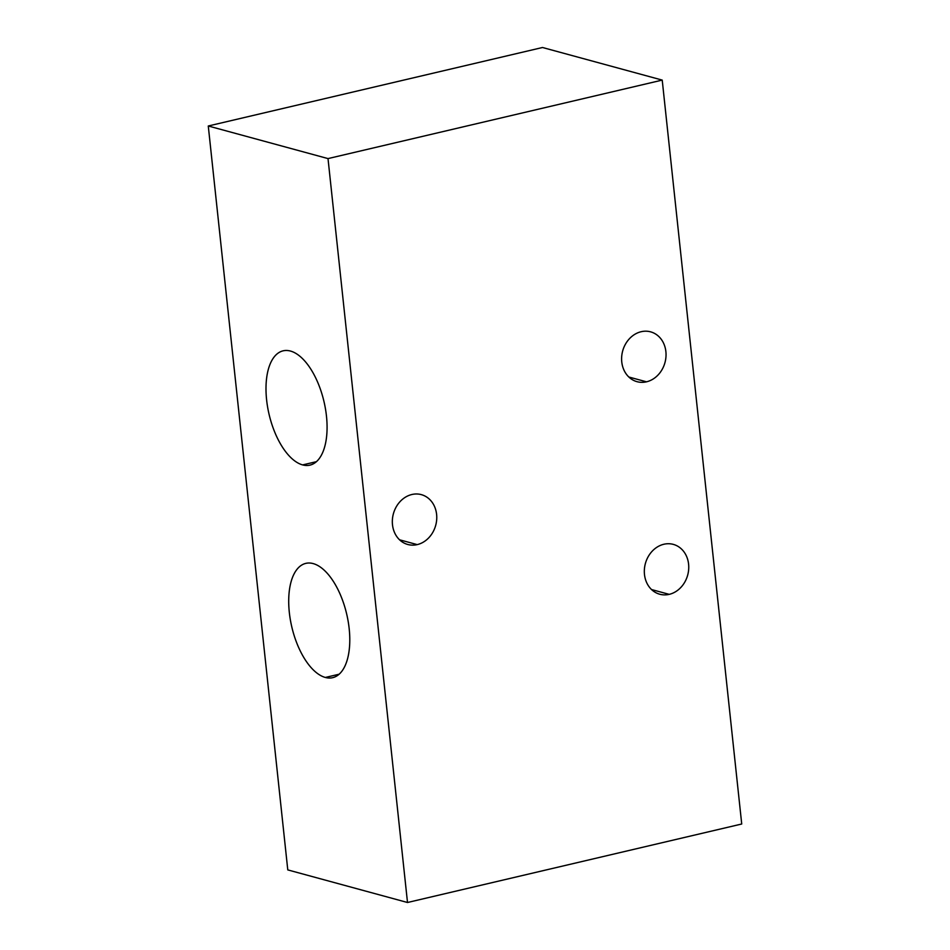 <?xml version="1.0" encoding="UTF-8"?>
<svg xmlns="http://www.w3.org/2000/svg" width="950" height="950" viewBox="0 0 950 950"><rect width="100%" height="100%" fill="white"/><g stroke="black" fill="none" stroke-linecap="round" stroke-linejoin="round"><path stroke-width="1.43" d="M662.221 80.097L741.724 824.006L407.503 902.5L328.011 158.591L662.221 80.097L741.724 824.006L407.503 902.5L328.011 158.591L208.276 125.994L542.497 47.5L662.221 80.097L542.497 47.5L208.276 125.994L287.779 869.903L208.276 125.994L328.011 158.591L662.221 80.097M669.216 594.356A25.828 21.933 105.2 0 0 688.596 564.134A25.828 21.933 105.2 0 0 663.86 544.255A25.828 21.933 105.2 0 0 644.48 574.489A25.828 21.933 105.2 0 0 669.216 594.356A25.828 21.933 105.2 0 0 688.655 569.608A25.828 21.933 105.2 0 0 673.324 544.386A25.828 21.933 105.2 0 0 663.86 544.255A25.828 21.933 105.2 0 0 644.421 569.014A25.828 21.933 105.2 0 0 659.751 594.237A25.828 21.933 105.2 0 0 669.216 594.356L651.534 589.546L669.216 594.356M646.499 381.817A25.828 21.933 105.2 0 0 665.879 351.583A25.828 21.933 105.2 0 0 641.143 331.716A25.828 21.933 105.2 0 0 621.763 361.95A25.828 21.933 105.2 0 0 646.499 381.817L628.817 377.008L646.499 381.817A25.828 21.933 105.2 0 0 665.95 357.058A25.828 21.933 105.2 0 0 650.607 331.847A25.828 21.933 105.2 0 0 641.143 331.716A25.828 21.933 105.2 0 0 621.704 356.476A25.828 21.933 105.2 0 0 637.046 381.686A25.828 21.933 105.2 0 0 646.499 381.817M417.228 544.611A25.828 21.933 105.2 0 0 436.608 514.378A25.828 21.933 105.2 0 0 411.872 494.511A25.828 21.933 105.2 0 0 392.492 524.744A25.828 21.933 105.2 0 0 417.228 544.611L399.534 539.79L417.228 544.611A25.828 21.933 105.2 0 0 436.668 519.852A25.828 21.933 105.2 0 0 421.337 494.629A25.828 21.933 105.2 0 0 411.872 494.511A25.828 21.933 105.2 0 0 392.421 519.258A25.828 21.933 105.2 0 0 407.764 544.481A25.828 21.933 105.2 0 0 417.228 544.611M287.779 869.903L407.503 902.5L287.779 869.903M290.451 351.049A58.71 28.179 76.8 0 1 326.468 416.124A58.71 28.179 76.8 0 1 302.623 464.906A58.71 28.179 76.8 0 1 266.606 399.831A58.71 28.179 76.8 0 1 290.451 351.049A58.71 28.179 -103.2 0 0 283.112 350.823A58.71 28.179 -103.2 0 0 267.615 407.122A58.71 28.179 -103.2 0 0 302.623 464.906A58.71 28.179 -103.2 0 0 309.961 465.132A58.71 28.179 -103.2 0 0 325.458 408.832A58.71 28.179 -103.2 0 0 290.451 351.049M313.168 563.587A58.71 28.179 76.8 0 1 349.184 628.674A58.71 28.179 76.8 0 1 325.327 677.457A58.71 28.179 76.8 0 1 289.311 612.37A58.71 28.179 76.8 0 1 313.168 563.587A58.71 28.179 -103.2 0 0 305.829 563.374A58.71 28.179 -103.2 0 0 290.332 619.661A58.71 28.179 -103.2 0 0 325.327 677.457A58.71 28.179 -103.2 0 0 332.666 677.671A58.71 28.179 -103.2 0 0 348.163 621.383A58.71 28.179 -103.2 0 0 313.168 563.587M316.433 461.664L302.623 464.906L316.433 461.664M339.15 674.203L325.327 677.457L339.15 674.203"/></g></svg>
